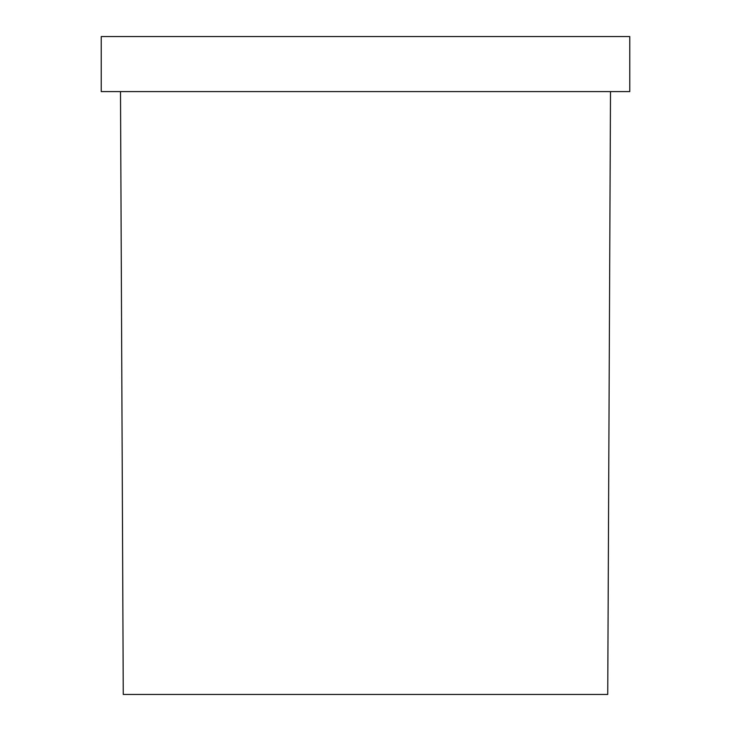 <?xml version="1.0" encoding="UTF-8"?>
<svg xmlns="http://www.w3.org/2000/svg" width="731" height="731" viewBox="0 0 731 731"><rect width="100%" height="100%" fill="white"/><g stroke="black" fill="none" stroke-linecap="round" stroke-linejoin="round"><path stroke-width="1.1" d="M120.505 91.603L123.265 694.45L607.735 694.45L610.495 91.603M101.234 36.55L101.234 91.603L629.766 91.603L629.766 36.55L101.234 36.55"/></g></svg>
